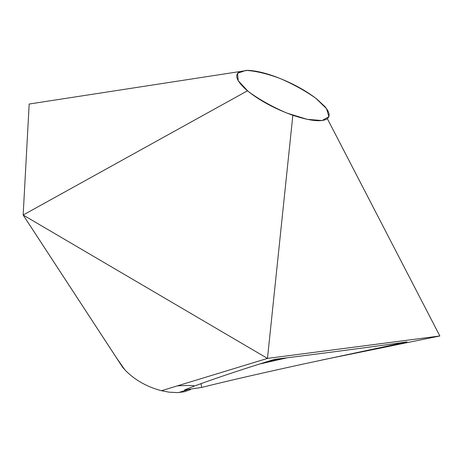 <?xml version="1.0" encoding="UTF-8"?>
<svg xmlns="http://www.w3.org/2000/svg" width="463" height="463" viewBox="0 0 463 463"><rect width="100%" height="100%" fill="white"/><g stroke="black" fill="none" stroke-linecap="round" stroke-linejoin="round"><path stroke-width="0.69" d="M184.477 389.979L194.165 386.13C216.782 377.814 243.55 368.895 274.461 359.375C324.557 353.142 368.727 347.319 406.977 341.897L302.322 364.259C270.317 371.228 230.452 380.221 201.683 387.433L184.477 389.979M201 383.584L201.683 387.433M259.94 363.953L287.112 357.795M285.034 358.055L265.542 362.182M190.519 389.603L184.257 391.796L177.52 392.607L169.117 392.184L161.413 390.726C146.644 386.755 134.473 379.81 124.9 369.885L122.654 367.292L116.514 357.893L124.9 369.885M239.718 71.649C233.96 74.879 236.547 81.268 247.468 90.806C259.668 100.616 274.791 108.776 292.847 115.293C310.459 121.103 321.964 122.238 327.364 118.696C330.356 116.115 329.534 112.075 324.887 106.583L316.651 98.897C304.816 89.834 290.695 82.287 274.287 76.268C263.678 72.512 254.772 70.55 247.566 70.37L29.181 104.025L23.15 215.023L267.475 358.414L439.85 335.982L322.219 359.942M292.847 115.293L267.475 358.414L161.413 390.726M247.468 90.806L23.15 215.023L116.514 357.893M327.364 118.696L439.85 335.982M248.162 91.379L238.237 80.776L237.548 73.351L245.755 70.399C255.096 70.833 266.468 73.49 279.878 78.38C293.432 84.26 305.458 90.922 315.957 98.359L326.542 108.683L328.892 116.647L322.103 120.542L307.096 119.327L286.788 113.047C271.931 106.629 259.06 99.406 248.162 91.379M29.181 104.025L23.15 215.023L122.654 367.292M177.26 385.899C187.023 385.251 195.23 385.384 194.159 386.13M178.649 392.555L187.121 389.869"/></g></svg>
